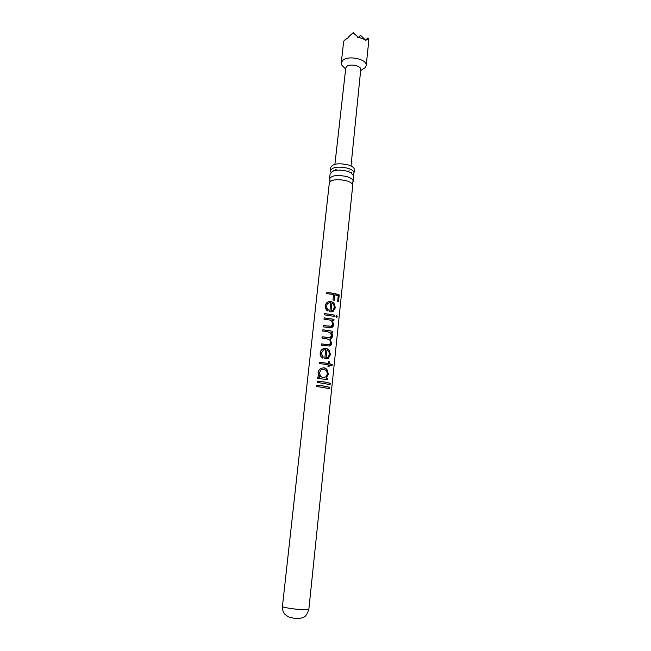<?xml version="1.0" encoding="UTF-8"?>
<svg xmlns="http://www.w3.org/2000/svg" width="651" height="651" viewBox="0 0 651 651"><rect width="100%" height="100%" fill="white"/><g stroke="black" fill="none" stroke-linecap="round" stroke-linejoin="round"><path stroke-width="0.98" d="M330.114 180.335L329.577 178.765C331.782 175.331 337.633 174.631 347.105 176.673C351.149 177.983 353.167 179.513 353.159 181.279L352.297 182.703M331.017 172.059L330.488 170.464C332.702 166.949 338.536 166.225 347.992 168.284C352.02 169.61 354.03 171.172 354.022 172.979L353.167 174.419M331.147 310.747L333.052 310.104L334.345 307.459L333.784 304.635L331.969 303.024L331.034 310.812L332.295 310.519M326.167 357.814L328.096 357.114L329.422 354.372L328.853 351.507L327.005 349.896L326.053 357.863L327.054 357.651M323.051 377.572L326.029 376.774L327.355 373.991L326.656 370.818L323.986 369.068L321.008 369.874L319.348 372.828L320.577 376.392L322.961 377.621L324.678 377.507M326.818 293.642L326.94 292.494L334.63 293.568L338.927 294.984L338.243 301.543M323.246 326.9L323.368 325.712L331.115 326.297M324.076 319.153L324.206 317.981L331.945 319.039L333.776 319.495L333.654 320.65M324.54 314.848L324.67 313.676L332.401 314.742L334.223 315.198L334.109 316.345M325.752 309.022L325.305 306.1C325.923 302.894 327.827 301.38 331.034 301.551L334.028 303.342L335.151 307.72L332.539 311.65M331.969 303.024L331.034 310.812M326.672 307.663L328.275 309.982M321.277 345.209L321.407 344.013L329.211 344.704M329.935 338.951L331.652 343.24C331.465 344.859 330.675 345.779 329.268 346.006L321.203 345.209L321.342 343.931L329.414 344.656L330.635 342.76L329.894 340.115L326.053 338.52L321.968 338.113L322.099 336.844L330.163 337.535L331.383 335.688L330.635 333.06L327.136 331.497L322.725 331.05L322.863 329.78L332.759 331.318L332.628 332.58L331.123 332.213L332.197 333.93L332.401 336.168C332.205 337.788 331.416 338.707 330.016 338.935L331.424 343.272L329.528 345.966M322.042 338.121L322.164 336.925L329.959 337.6M322.798 331.05L322.929 329.862L330.692 330.911L332.531 331.351L332.409 332.523M320.87 356.374L320.251 353.062C320.536 350.743 321.757 349.237 323.929 348.529L326.061 348.391L329.097 350.148L330.236 354.583L328.137 358.4L327.233 358.815M327.005 349.896L326.053 357.863M321.7 354.909L323.262 357.057M319.307 363.527L319.438 362.298L328.104 363.494L328.495 361.622L329.552 361.866L329.365 363.697L332.189 364.536L332.051 365.821L329.227 364.983L329.04 366.822L327.974 366.578L328.169 364.739L319.234 363.518L319.372 362.233L328.307 363.453M319.657 375.009L320.561 376.441L322.961 377.621M318.852 376.221L318.136 372.746C318.388 370.728 319.405 369.239 321.195 368.271L324.052 367.831L326.664 369.174L328.177 374.227L326.005 378.125L327.591 378.459L327.461 379.679M317.721 378.304L317.851 377.067L319.625 377.222L318.062 372.681C318.315 370.655 319.356 369.166 321.195 368.214L324.141 367.782L326.835 369.133L328.413 374.211L326.184 378.093L327.819 378.434L327.681 379.728L317.639 378.296L317.786 377.002L319.617 377.157M317.281 382.389L317.411 381.144L325.297 382.145L329.927 383.284L329.805 384.481M316.842 386.482L316.972 385.237L324.865 386.238L329.504 387.353L329.373 388.557M334.907 164.272L345.762 68.005L346.698 66.467C350.083 63.326 361.525 65.897 360.744 69.608L351.011 165.989M344.119 67.452L341.946 65.328L341.279 62.878L342.808 60.323C348.407 54.985 367.555 59.306 366.204 65.548L365.04 67.794L362.469 69.413M368.417 44.032L368.393 38.678L365.366 40.598L365.056 39.654L358.75 37.245L358.115 37.839L356.968 36.065L353.078 32.81L348.903 36.627L347.691 38.547L347.349 38.027L343.834 41.086L343.655 42.055L343.679 41.168L345.331 39.711M337.251 316.809L336.543 317.712L335.973 316.28L336.77 315.385L337.251 316.809L336.543 317.712M352.728 185.421L352.606 184.591C351.955 183.134 349.978 181.889 346.666 180.864C338.374 178.952 332.628 179.367 329.414 182.117L282.436 606.431C281.94 607.277 293.113 609.149 301.503 609.605C306.157 609.849 308.615 609.735 308.859 609.263L352.728 185.421M334.801 293.503L339.22 294.96L338.528 301.673L337.657 301.299L338.227 295.823L334.883 294.797L334.305 300.29L332.986 300.005L333.564 294.504L326.745 293.634L326.883 292.397L334.801 293.503M333.817 302.845L335.379 307.679L333.263 311.324L331.164 311.878L329.78 311.788L330.749 302.691C328.389 302.569 326.981 303.651 326.525 305.946L327.046 308.541L328.324 309.917L327.608 310.958L326.533 310.079L325.231 306.011C325.858 302.796 327.819 301.291 331.123 301.478L333.817 302.845M332.571 314.685L334.451 315.157L334.321 316.41L324.467 314.848L324.605 313.587L332.571 314.685M332.116 318.982L334.004 319.454L333.873 320.707L332.311 320.316L333.605 324.637C333.426 326.314 332.62 327.315 331.204 327.64L323.173 326.892L323.311 325.63L331.351 326.224L332.596 324.149L331.872 321.325L330.496 320.137L324.003 319.153L324.141 317.891L332.116 318.982M328.885 349.677L330.472 354.551L328.316 358.359L324.776 358.904L325.769 349.571L323.571 349.896L321.488 352.923L322.4 356.146L323.303 357L322.579 358.066L322.188 357.79C320.642 356.602 319.975 354.998 320.178 352.988C320.463 350.653 321.732 349.148 323.978 348.456L326.151 348.326L328.885 349.677M325.467 382.113L330.236 383.293L330.106 384.586L317.2 382.381L317.346 381.079L325.467 382.113M325.036 386.206L329.813 387.361L329.675 388.655L316.76 386.474L316.907 385.172L325.036 386.206M350.612 172.507L351.524 172.222M354.022 172.979L354.364 169.675C354.372 167.852 352.37 166.282 348.342 164.955C338.902 162.88 333.068 163.621 330.854 167.161L330.488 170.464M353.159 181.279L353.705 176.006L351.044 172.735L347.667 171.343C342.45 169.919 337.706 169.756 333.45 170.855L330.155 173.491L329.577 178.765M335.639 169.415L337.006 170.212M347.667 171.368L349.213 170.863M333.092 170.253L333.922 170.717M358.75 37.245L360.581 35.325L358.017 37.677M353.078 32.81L356.968 36.065M353.338 32.55L348.903 36.627M345.233 39.605L343.679 41.168L341.279 62.878M366.326 39.638L367.766 38.075L368.393 38.678M367.766 38.075L365.284 40.354M360.581 35.325L365.056 39.654M347.349 38.027L343.834 41.086M329.227 364.983L328.82 366.765M328.486 361.696L329.333 361.891L329.137 363.722L331.88 364.544L331.758 365.707M331.123 332.213L332.165 336.201L330.236 338.894M336.477 315.409L336.941 316.825M332.311 320.316L333.377 324.678L331.408 327.599M334.883 294.797L334.134 300.249M352.858 182.093L352.183 183.875M329.699 179.611L329.984 181.499M360.646 70.56L365.04 67.794M366.204 65.548L368.474 43.601M308.859 609.263C307.256 614.162 305.474 616.814 303.521 617.229C302.04 618.019 300.005 618.434 297.417 618.45C294.7 618.466 291.721 617.945 288.483 616.879L285 614.422C283.209 612.371 282.355 609.71 282.436 606.431M345.657 68.957L341.946 65.328"/></g></svg>
